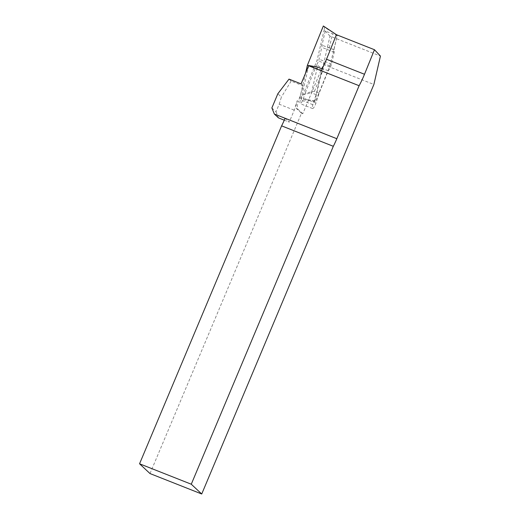 <?xml version="1.0" encoding="UTF-8"?>
<svg xmlns="http://www.w3.org/2000/svg" width="520" height="520" viewBox="0 0 520 520"><rect width="100%" height="100%" fill="white"/><g stroke="black" fill="none" stroke-linecap="round" stroke-linejoin="round"><path stroke-width="0.39" stroke-dasharray="2.6 1.95" d="M150.013 473.564L301.483 113.237L296.465 108.544A10.959 2.561 -68.4 0 1 297.167 100.77L294.262 110.175L289.237 122.135L285.116 118.281M301.483 113.237L302.776 113.75L323.453 64.552L373.88 84.481M317.408 67.041L317.064 68.523L308.822 65.54M322.069 68.88L316.101 94.685L312.865 104.702A5.005 1.17 111.6 0 0 312.559 108.544A5.005 1.17 111.6 0 0 315.933 103.084L319.169 93.073L328.237 70.74A5.005 1.17 111.6 0 0 331.468 64.084L334.21 52.234A5.005 1.17 111.6 0 0 334.139 49.738A5.005 1.17 111.6 0 0 333.938 49.725L320.69 44.714L323.96 30.57L337.22 35.516L333.938 49.725M328.237 70.74L323.577 68.894L316.602 64.948A5.005 1.17 111.6 0 0 319.059 59.182L321.796 47.327A5.005 1.17 111.6 0 0 321.984 45.227L320.69 44.714L317.122 60.157L301.171 99.437L315.464 101.569L329.875 66.073L337.22 35.516M319.169 93.073L314.509 91.228L305.11 93.262L303.517 98.183A5.005 1.17 111.6 0 1 300.144 103.642A5.005 1.17 111.6 0 1 300.456 99.794L302.042 94.88L311.441 92.846L317.064 68.523L322.043 70.194L314.925 100.991L315.464 101.569M316.101 94.685L311.441 92.846M323.453 64.552L330.018 36.147L380.445 56.075M329.277 47.886L332.56 33.677M314.509 91.228L323.577 68.894M326.489 59.248L322.043 70.194M336.453 34.703L324.682 27.43L323.343 26M330.018 36.147L325.253 31.083L323.96 30.57L324.682 27.43M271.869 107.939L275.997 111.8L279.182 104.215L294.262 110.175M284.297 120.185L289.237 122.135M275.997 111.8L278.467 117.877M289.016 79.111L291.148 81.107L303.219 85.878L298.461 101.283L297.167 100.77M279.182 104.215L281.392 97.065L277.843 93.743M291.148 81.107L281.392 97.065M301.08 83.883L303.219 85.878M316.602 64.948L305.11 93.262M325.253 31.083L321.984 45.227M302.776 113.75L297.758 109.051A10.959 2.561 -68.4 0 1 298.461 101.283M302.042 94.88L308.724 65.728M305.552 73.249L299.832 98.013L301.171 99.437M314.925 100.991L299.832 98.013M329.875 66.073L317.122 60.157M331.468 64.084L319.059 59.182M315.933 103.084L303.517 98.183M312.865 104.702L300.456 99.794M334.21 52.234L321.796 47.327M297.758 109.051L296.465 108.544M312.559 108.544L300.144 103.642M334.139 49.738L326.137 46.573"/><path stroke-width="0.78" d="M364.5 74.269A29.075 6.799 -68.4 0 1 363.922 75.673A29.075 6.799 -68.4 0 1 359.112 85.716L336.83 138.716A29.075 6.799 -68.4 0 1 333.32 146.296L191.275 484.218L201.728 494L373.88 84.481L380.445 56.075L374.465 49.725L364.5 74.269L326.489 59.248L336.453 34.703L374.465 49.725M359.112 85.716L308.685 65.793A29.075 6.799 111.6 0 0 308.822 65.54L317.408 67.041L322.069 68.88A29.075 6.799 111.6 0 0 325.91 60.652A29.075 6.799 111.6 0 0 326.489 59.248M284.297 120.185L278.467 117.877L274.339 114.023L285.116 118.281A29.075 6.799 -68.4 0 1 281.606 125.859L139.555 463.781L150.013 473.564L201.728 494M191.275 484.218L139.555 463.781M281.606 125.859L333.32 146.296M308.685 65.793L301.08 83.883L289.016 79.111L277.843 93.743L271.869 107.939L274.339 114.023M308.724 65.728L307.392 65.28L305.552 73.249M336.453 34.703L323.343 26L307.392 65.28M285.116 118.281L336.83 138.716"/></g></svg>
